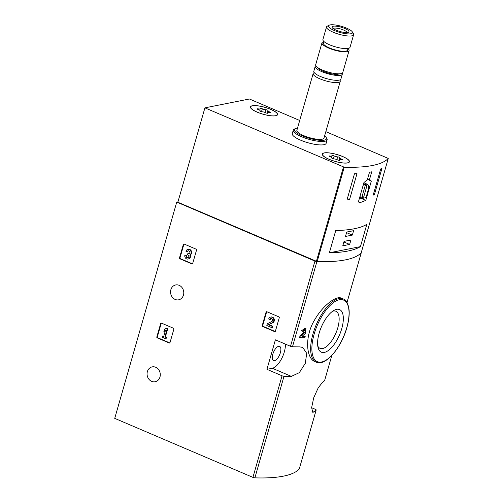 <?xml version="1.0" encoding="UTF-8"?>
<svg xmlns="http://www.w3.org/2000/svg" width="503" height="503" viewBox="0 0 503 503"><rect width="100%" height="100%" fill="white"/><g stroke="black" fill="none" stroke-linecap="round" stroke-linejoin="round"><path stroke-width="0.75" d="M324.649 380.431A1.76 0.446 -164 0 1 324.649 380.488A1.76 0.446 -164 0 1 324.617 380.538A139.212 35.323 -164 0 1 322.297 382.576L318.185 387.92L313.702 397.835L311.653 407.625L312.753 412.284L313.841 412.064A139.212 35.323 16 0 0 316.161 410.033A1.76 0.446 16 0 0 316.192 409.983A1.76 0.446 16 0 0 315.356 409.323L311.646 407.744M305.899 328.522L305.038 328.151L301.479 330.829L302.397 331.219A140.274 35.594 16 0 0 303.422 331.226L305.308 329.792L305.051 332.307L304.139 331.923L300.121 335.564L299.606 337.368L300.524 337.758A140.274 35.594 16 0 0 304.818 337.752L305.189 336.444L304.284 336.061A139.212 35.323 -164 0 1 302.397 336.073M341.103 298.059C336.444 295.638 322.92 305.195 314.576 320.002C304.252 336.909 306.371 358.589 314.891 361.588L316.236 362.166A34.361 14.681 -66.9 0 1 316.224 324.8A34.361 14.681 -66.9 0 1 343.222 298.964L341.103 298.059M361.273 252.563A1.76 0.446 -164 0 1 361.292 252.688A1.76 0.446 -164 0 1 361.267 252.732A139.212 35.323 -164 0 1 316.903 261.566A1.76 0.446 -164 0 1 314.941 261.095L176.748 202.087L177.961 201.841M299.813 346.881A139.212 35.323 -164 0 1 292.469 346.768A1.76 0.446 -164 0 1 290.508 346.297L275.393 339.839L266.936 369.334L282.051 375.785A1.76 0.446 16 0 0 284.013 376.263A139.212 35.323 16 0 0 291.356 376.376L299.31 372.666L305.277 363.386L306.723 353.332L302.718 347.441L299.813 346.881M299.279 468.909A1.76 0.446 -164 0 1 299.279 468.966A1.76 0.446 -164 0 1 299.247 469.016A139.212 35.323 -164 0 1 254.883 477.85A1.76 0.446 -164 0 1 252.921 477.372L114.728 418.37L176.748 202.087M262.22 325.573A0.704 0.61 78.7 0 0 262.616 326.478L274.632 331.609A0.704 0.61 78.7 0 0 275.405 331.2L279.259 317.764A0.704 0.61 78.7 0 0 278.857 316.859L266.841 311.728A0.704 0.61 78.7 0 0 266.068 312.137L262.22 325.573L262.736 325.466A0.704 0.61 -101.3 0 0 263.132 326.372L275.147 331.502A0.704 0.61 -101.3 0 0 275.198 331.527M156.823 336.953A0.704 0.61 78.7 0 0 157.219 337.859L169.234 342.989A0.704 0.61 78.7 0 0 170.008 342.587L173.862 329.151A0.704 0.61 78.7 0 0 173.466 328.245L161.45 323.115A0.704 0.61 78.7 0 0 160.677 323.517L156.823 336.953L157.338 336.853A0.704 0.61 -101.3 0 0 157.735 337.758L169.75 342.889A0.704 0.61 -101.3 0 0 169.807 342.908M179.496 257.882A0.704 0.61 78.7 0 0 179.892 258.787L191.907 263.918A0.704 0.61 78.7 0 0 192.68 263.509L196.535 250.079A0.704 0.61 78.7 0 0 196.139 249.174L184.123 244.043A0.704 0.61 78.7 0 0 183.35 244.445L179.496 257.882L180.011 257.781A0.704 0.61 -101.3 0 0 180.407 258.687L192.423 263.817A0.704 0.61 -101.3 0 0 192.479 263.836M175.151 299.43A7.576 6.577 -101.3 0 0 178.647 299.813A7.576 6.577 -101.3 0 0 183.62 291.099A7.576 6.577 -101.3 0 0 175.692 284.95A7.576 6.577 -101.3 0 0 170.561 291.652A7.576 6.577 -101.3 0 0 175.151 299.43M151.655 381.356A7.576 6.577 -101.3 0 0 155.157 381.739A7.576 6.577 -101.3 0 0 160.124 373.025A7.576 6.577 -101.3 0 0 152.195 366.876A7.576 6.577 -101.3 0 0 147.065 373.578A7.576 6.577 -101.3 0 0 151.655 381.356M305.189 336.444A140.274 35.594 -164 0 1 301.97 336.457L305.459 333.25L305.943 328.541L302.397 331.219M305.051 332.307L301.039 335.954L300.121 335.564M300.524 337.758L301.039 335.954M341.763 328.629A23.188 9.909 -66.9 0 1 329.132 349.887A23.188 9.909 -66.9 0 1 318.135 347.831A23.188 9.909 -66.9 0 1 321.348 326.988A23.188 9.909 -66.9 0 1 334.181 310.244A23.188 9.909 -66.9 0 1 341.763 328.629M332.602 311.244A20.17 8.62 -66.9 0 1 335.872 311.256A20.17 8.62 -66.9 0 1 337.783 327.849A20.17 8.62 -66.9 0 1 320.034 348.353A20.17 8.62 -66.9 0 1 317.764 346.001M280.353 352.76A7.752 3.314 -66.9 0 1 273.531 360.638A7.752 3.314 -66.9 0 1 273.531 352.207A7.752 3.314 -66.9 0 1 279.624 346.378A7.752 3.314 -66.9 0 1 280.353 352.76M266.936 369.334L272.349 368.259A15.857 6.778 113.1 0 0 281.384 359.136A15.857 6.778 113.1 0 0 285.358 344.096M184.067 244.018A0.704 0.61 -101.3 0 0 183.865 244.345L180.011 257.781M188.43 250.758A1.61 1.396 -101.3 0 0 187.663 251.682L185.978 251.286A3.012 2.616 78.7 0 1 187.896 249.4A3.012 2.616 78.7 0 1 190.926 251.406A3.012 2.616 78.7 0 1 189.813 255.021A3.012 2.616 78.7 0 1 187.996 259.045A3.012 2.616 78.7 0 1 185.475 258.001A3.012 2.616 78.7 0 1 184.903 255.021L186.588 255.417A1.61 1.396 -101.3 0 0 187.977 257.586M187.996 259.045L188.512 258.944A3.012 2.616 -101.3 0 0 190.329 254.92A3.012 2.616 -101.3 0 0 191.442 251.299A3.012 2.616 -101.3 0 0 188.411 249.299L187.896 249.4M189.813 255.021L190.329 254.92M187.147 251.789A1.61 1.396 78.7 0 1 189.851 252.104A1.408 1.22 78.7 0 1 188.279 253.631L187.883 253.462L187.506 254.769L187.902 254.939A1.408 1.22 78.7 0 1 187.726 257.668A1.61 1.396 78.7 0 1 186.072 255.524L186.588 255.417M186.072 255.524L184.903 255.021M187.883 253.462L188.795 253.531A1.408 1.22 -101.3 0 0 189.178 253.619M161.394 323.096A0.704 0.61 -101.3 0 0 161.193 323.416L157.338 336.853M163.871 331.653L165.493 330.245L163.72 336.413L162.639 335.947L162.262 337.255L165.6 338.682L165.977 337.375L164.89 336.909L167.197 328.88L167.713 328.773L166.028 328.377L164.406 329.786L163.871 331.653L165.361 330.704M167.197 328.88L166.028 328.377M164.89 336.909L165.405 336.809L167.713 328.773M165.977 337.375L166.493 337.274L165.405 336.809M165.6 338.682L166.116 338.582L166.493 337.274M162.639 335.947L163.808 336.123M266.791 311.709A0.704 0.61 -101.3 0 0 266.584 312.03L262.736 325.466M270.614 317.091A3.012 2.616 78.7 0 0 268.696 318.977L269.866 319.474A1.61 1.396 78.7 0 1 272.525 319.6A1.61 1.396 78.7 0 1 271.815 321.524L267.338 323.706L266.823 325.516L271.834 327.654L272.211 326.346L268.426 324.731L272.865 322.712A3.012 2.616 -101.3 0 0 274.198 319.103A3.012 2.616 -101.3 0 0 271.13 316.991L270.614 317.091A3.012 2.616 78.7 0 1 273.682 319.204A3.012 2.616 78.7 0 1 272.349 322.813L272.865 322.712M268.426 324.731L272.349 322.813M272.211 326.346L272.727 326.246L268.942 324.63M271.834 327.654L272.349 327.554L272.727 326.246M271.155 318.449A1.61 1.396 -101.3 0 0 270.381 319.374L269.866 319.474M370.026 179.678L369.51 179.54L371.73 171.812A139.212 35.323 -164 0 1 369.498 172.259L367.278 179.986L363.952 182.501L358.4 201.86L359.708 202.816L365.788 200.389L371.34 181.03L367.636 178.741M325.831 131.635L388.259 158.432A139.212 35.323 -164 0 1 344.234 167.197L204.91 107.856L249.4 98.997L299.7 120.475M361.211 252.77L361.198 252.814A139.212 35.323 -164 0 1 317.167 261.579L177.848 202.231L204.91 107.856M380.702 168.926A139.212 35.323 16 0 0 381.972 168.285L374.452 194.498A139.212 35.323 -164 0 1 373.182 195.139L380.702 168.926M346.969 199.974L354.483 173.755A139.212 35.323 16 0 0 356.992 173.642L349.478 199.861A139.212 35.323 -164 0 1 346.969 199.974M366.838 224.325A139.212 35.323 -164 0 1 335.752 230.519L329.364 252.802A139.212 35.323 16 0 0 360.444 246.615L366.838 224.325M324.611 135.885A16.744 4.25 -164 0 1 326.265 137.583L326.862 138.583A17.624 4.47 -164 0 1 327.132 139.878L326.145 143.317A17.624 4.47 -164 0 1 307.974 142.758A17.624 4.47 -164 0 1 292.268 133.603L293.255 130.164A17.624 4.47 -164 0 1 294.173 129.208L295.211 128.68A16.744 4.25 -164 0 1 297.512 128.114M342.757 156.552A14.097 3.578 -164 0 1 349.44 161.803A14.097 3.578 -164 0 1 334.897 161.356A14.097 3.578 -164 0 1 322.335 154.031A14.097 3.578 -164 0 1 342.757 156.552M270.872 109.403A14.097 3.578 -164 0 1 277.549 114.653A14.097 3.578 -164 0 1 263.012 114.206A14.097 3.578 -164 0 1 250.45 106.881A14.097 3.578 -164 0 1 270.872 109.403M346.58 28.13A12.474 3.163 -164 0 1 352.301 31.859A12.474 3.163 -164 0 1 339.626 32.381A12.474 3.163 -164 0 1 329.157 25.219A12.474 3.163 -164 0 1 346.58 28.13M344.794 28.482A8.809 2.238 -164 0 1 348.51 32.242A8.809 2.238 -164 0 1 339.883 31.488A8.809 2.238 -164 0 1 332.162 27.558A8.809 2.238 -164 0 1 335.589 26.137A8.809 2.238 -164 0 1 344.794 28.482M352.301 31.859L353.402 33.695A14.097 3.578 -164 0 1 353.622 34.732A14.097 3.578 -164 0 1 339.079 34.286A14.097 3.578 -164 0 1 326.516 26.961A14.097 3.578 -164 0 1 327.252 26.194L329.157 25.219M353.622 34.732L350.013 47.313A14.097 3.578 -164 0 1 335.476 46.867A14.097 3.578 -164 0 1 322.907 39.542L326.516 26.961M348.032 48.464L347.548 50.155A12.512 3.175 -164 0 1 334.646 49.759A12.512 3.175 -164 0 1 323.492 43.258L323.976 41.567M348.001 48.571A14.097 3.578 -164 0 1 349.069 50.589A14.097 3.578 -164 0 1 334.533 50.143A14.097 3.578 -164 0 1 321.97 42.818A14.097 3.578 -164 0 1 323.945 41.674M349.069 50.589L342.776 72.545A14.097 3.578 -164 0 1 340.845 73.683A14.097 3.578 -164 0 1 328.239 72.099A14.097 3.578 -164 0 1 316.701 66.761A14.097 3.578 -164 0 1 315.67 64.774L321.97 42.818M340.845 73.683L337.859 74.237A11.047 2.804 -164 0 1 327.981 72.992A11.047 2.804 -164 0 1 318.946 68.81L316.701 66.761M342.153 73.256A14.097 3.578 -164 0 1 342.304 74.186A14.097 3.578 -164 0 1 327.767 73.74A14.097 3.578 -164 0 1 315.205 66.415A14.097 3.578 -164 0 1 315.827 65.704M342.304 74.186L340.921 79.021A14.097 3.578 -164 0 1 326.384 78.575A14.097 3.578 -164 0 1 313.815 71.25L315.205 66.415M339.814 79.946A14.097 3.578 -164 0 1 340.261 81.316A14.097 3.578 -164 0 1 325.724 80.864A14.097 3.578 -164 0 1 313.162 73.545A14.097 3.578 -164 0 1 314.262 72.621M340.261 81.316L323.982 138.086A14.097 3.578 -164 0 1 309.446 137.64A14.097 3.578 -164 0 1 296.877 130.315L313.162 73.545M326.265 137.583A16.744 4.25 -164 0 1 309.257 138.287A16.744 4.25 -164 0 1 295.211 128.68M327.132 139.878A17.624 4.47 -164 0 1 308.961 139.318A17.624 4.47 -164 0 1 293.255 130.164M333.187 28.564A7.287 1.849 -164 0 1 343.643 30.048A7.287 1.849 -164 0 1 347.108 32.557M365.788 200.389L361.839 198.698M371.34 181.03L367.454 179.37M360.104 195.931A7.752 3.314 113.1 0 0 361.355 198.584A7.752 3.314 113.1 0 0 363.556 198.113L366.039 197.616L368.63 188.587A7.752 3.314 113.1 0 0 367.448 184.324A7.752 3.314 113.1 0 0 365.247 184.796L363.179 185.211M363.506 184.054L365.247 184.796M363.656 197.163L367.039 185.368L365.147 185.745L361.764 197.541L363.656 197.163L362.072 196.491M373.484 194.089L374.452 194.498M347.271 198.918L349.478 199.861M349.654 244.433L350.924 240.013L344.052 241.377L342.782 245.804L349.654 244.433L343.882 241.968M352.333 235.096L353.603 230.67L346.73 232.04L345.46 236.46L352.333 235.096L346.561 232.631M329.364 252.802L360.444 246.615M252.424 105.825A13.921 3.534 -164 0 1 267.98 108.334A13.921 3.534 -164 0 1 277.379 114.609A13.921 3.534 -164 0 1 263.025 114.162A13.921 3.534 -164 0 1 250.62 106.932A13.921 3.534 -164 0 1 252.424 105.825M260.001 110.861A2.433 0.616 16 0 0 260.101 110.742A2.433 0.616 16 0 0 258.316 109.597A1.39 0.352 16 0 1 257.297 108.944A1.39 0.352 16 0 1 258.328 108.887A2.433 0.616 -164 0 0 260.145 108.799A2.433 0.616 -164 0 0 260.057 108.547A1.39 0.352 16 0 1 260.007 108.403A1.39 0.352 16 0 1 260.9 108.321A1.39 0.352 16 0 1 262.327 108.799A2.433 0.616 16 0 0 265.741 109.717A1.39 0.352 16 0 1 267.256 110.038A1.39 0.352 16 0 1 268.049 110.616A1.39 0.352 16 0 1 267.998 110.679A2.433 0.616 16 0 0 267.898 110.792A2.433 0.616 16 0 0 269.683 111.943A1.39 0.352 16 0 1 270.702 112.597A1.39 0.352 16 0 1 269.665 112.647A2.433 0.616 16 0 0 267.854 112.741A2.433 0.616 16 0 0 267.942 112.993A1.39 0.352 16 0 1 267.992 113.137A1.39 0.352 16 0 1 267.099 113.219A1.39 0.352 16 0 1 265.672 112.741A2.433 0.616 16 0 0 262.252 111.823A1.39 0.352 16 0 1 260.743 111.503A1.39 0.352 16 0 1 259.944 110.924A1.39 0.352 16 0 1 260.001 110.861L259.957 111.012M324.309 152.975A13.921 3.534 -164 0 1 339.871 155.484A13.921 3.534 -164 0 1 349.271 161.759A13.921 3.534 -164 0 1 334.91 161.312A13.921 3.534 -164 0 1 322.505 154.081A13.921 3.534 -164 0 1 324.309 152.975M331.892 158.011A2.433 0.616 16 0 0 331.986 157.892A2.433 0.616 16 0 0 330.201 156.747A1.39 0.352 16 0 1 329.182 156.093A1.39 0.352 16 0 1 330.22 156.037A2.433 0.616 -164 0 0 332.037 155.949A2.433 0.616 -164 0 0 331.949 155.697A1.39 0.352 16 0 1 331.898 155.553A1.39 0.352 16 0 1 332.785 155.471A1.39 0.352 16 0 1 334.218 155.949A2.433 0.616 16 0 0 337.632 156.867A1.39 0.352 16 0 1 339.148 157.188A1.39 0.352 16 0 1 339.94 157.76A1.39 0.352 16 0 1 339.883 157.829A2.433 0.616 16 0 0 339.789 157.942A2.433 0.616 16 0 0 341.568 159.093A1.39 0.352 16 0 1 342.593 159.747A1.39 0.352 16 0 1 341.556 159.797A2.433 0.616 16 0 0 339.739 159.891A2.433 0.616 16 0 0 339.827 160.143A1.39 0.352 16 0 1 339.877 160.287A1.39 0.352 16 0 1 338.984 160.369A1.39 0.352 16 0 1 337.557 159.891A2.433 0.616 16 0 0 334.143 158.973A1.39 0.352 16 0 1 332.628 158.652A1.39 0.352 16 0 1 331.835 158.074A1.39 0.352 16 0 1 331.892 158.011L331.848 158.162M324.617 380.538L331.81 355.47L324.649 380.488M347.007 302.473L361.267 252.732M292.469 346.768L316.903 261.566M254.883 477.85L284.013 376.263M299.247 469.016L316.161 410.033M290.508 346.297L314.941 261.095M252.921 477.372L282.051 375.785M346.781 327.629A33.481 14.31 -66.9 0 1 314.57 359.463A33.481 14.31 -66.9 0 1 330.031 305.541A33.481 14.31 -66.9 0 1 346.781 327.629M291.356 376.376L272.349 368.259M313.841 412.064L311.979 411.272M183.35 244.445L183.865 244.345M179.892 258.787L180.407 258.687M191.907 263.918L192.423 263.817M188.279 253.631L188.795 253.531M160.677 323.517L161.193 323.416M157.219 337.859L157.735 337.758M169.234 342.989L169.75 342.889M266.068 312.137L266.584 312.03M262.616 326.478L263.132 326.372M274.632 331.609L275.147 331.502M317.167 261.579L344.234 167.197M361.198 252.814L388.259 158.432M316.381 261.384L343.448 167.009M258.146 109.541L258.328 108.887M261.491 111.729L262.327 108.799M264.968 112.414L265.741 109.717M269.489 112.615L269.683 111.943M330.031 156.691L330.22 156.037M333.376 158.879L334.218 155.949M336.859 159.564L337.632 156.867M341.38 159.765L341.568 159.093M347.013 302.492L361.292 252.688M299.279 468.966L316.192 409.983M316.236 362.166C325.34 366.725 341.348 347.843 346.894 327.56C348.768 320.952 349.503 315.098 349.095 309.986C348.145 303.328 346.19 299.656 343.222 298.964M361.211 252.789L388.272 158.414M363.87 182.796L367.448 184.324M359.563 197.817L361.355 198.584M250.62 106.932L250.463 107.472M277.379 114.609L277.228 115.149M260.001 111.075L260.101 110.742M259.73 110.251L260.145 108.799M267.2 113.232L267.898 110.792M267.703 113.263L267.854 112.741M322.505 154.081L322.348 154.622M349.271 161.759L349.113 162.299M331.892 158.225L331.986 157.892M331.615 157.401L332.037 155.949M339.085 160.382L339.789 157.942M339.588 160.413L339.739 159.891"/></g></svg>
